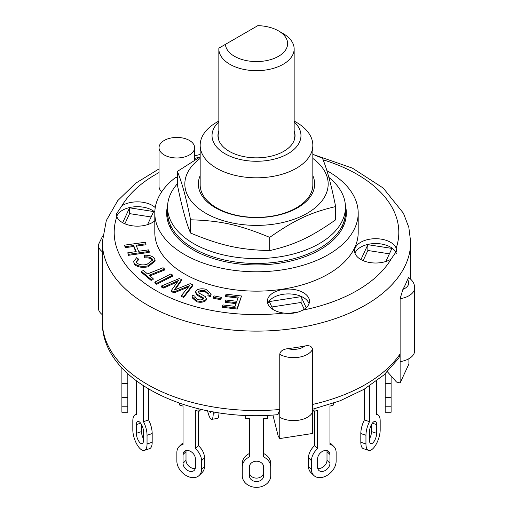 <?xml version="1.0" encoding="UTF-8"?>
<svg xmlns="http://www.w3.org/2000/svg" width="513" height="513" viewBox="0 0 513 513"><rect width="100%" height="100%" fill="white"/><g stroke="black" fill="none" stroke-linecap="round" stroke-linejoin="round"><path stroke-width="0.77" d="M225.399 44.368L218.871 48.139A37.654 21.738 0 0 0 218.846 48.934A37.654 21.738 0 0 0 256.5 70.672A37.654 21.738 0 0 0 294.154 48.934A37.654 21.738 0 0 0 283.125 33.563L278.514 30.895A31.133 17.974 180 0 1 269.024 60.059A31.133 17.974 180 0 1 225.399 44.368L257.84 25.65A31.133 17.974 180 0 1 278.514 30.895M170.739 225.72L170.739 228.509M342.633 227.81A86.575 49.985 0 0 0 343.05 223.937M177.357 183.814A88.948 51.351 0 0 0 167.552 207.252A88.948 51.351 0 0 0 253.339 258.578A88.948 51.351 0 0 0 345.448 207.252A88.948 51.351 0 0 0 328.846 177.383M167.552 207.252L167.552 212.1A88.948 51.351 0 0 0 253.339 263.419A88.948 51.351 0 0 0 345.448 212.1L345.448 207.252M218.846 121.023L216.666 122.286A56.334 32.524 0 0 0 200.166 145.282L200.166 184.872A56.334 32.524 0 0 0 216.666 207.868A56.334 32.524 0 0 0 278.059 214.921A56.334 32.524 0 0 0 312.834 184.872L312.834 145.282A56.334 32.524 0 0 0 296.334 122.286L294.154 121.023M200.166 175.683A58.149 33.576 0 0 0 256.5 217.589A58.149 33.576 0 0 0 312.834 175.683M200.166 158.434A71.673 41.38 0 0 0 221.084 219.987A71.673 41.38 0 0 0 323.395 198.871A71.673 41.38 0 0 0 312.834 158.434M312.834 154.33L322.44 158.228C326.839 168.52 331.238 184.642 335.643 206.592C310.429 212.529 294.917 219.769 269.703 237.372C239.443 224.822 220.827 220.686 190.56 219.795C186.161 197.845 181.762 181.724 177.357 171.432L200.166 156.901M177.357 171.432L177.357 184.68C181.762 206.63 186.161 222.751 190.56 233.043C220.827 245.592 239.443 249.722 269.703 250.62C294.917 244.675 310.429 237.436 335.643 219.833L335.643 206.592M190.56 219.795L190.56 233.043M269.703 237.372L269.703 250.62M121.895 383.346L127.827 383.346L127.827 412.247L121.895 412.247L121.895 367.879M127.827 373.83L127.827 383.346M267.767 415.299L267.767 418.602L263.618 418.602L263.618 456.955A14.229 11.619 -0 0 1 270.729 467.016L270.729 475.731A14.229 11.619 -0 0 1 256.5 487.35A14.229 11.619 -0 0 1 242.271 475.731L242.271 463.592A14.229 11.619 -0 0 1 249.382 453.53M242.271 467.016A14.229 11.619 -0 0 1 249.382 456.955L249.382 418.602L245.233 418.602L245.233 415.299M249.382 467.016A7.118 5.81 -0 0 1 256.5 461.206A7.118 5.81 -0 0 1 263.618 467.016L263.618 475.731A7.118 5.81 -0 0 1 256.5 481.54A7.118 5.81 -0 0 1 249.382 475.731L249.382 467.016M249.382 472.306A7.118 5.81 180 0 0 256.5 478.116A7.118 5.81 180 0 0 263.618 472.306M263.618 453.53A14.229 11.619 -0 0 1 270.729 463.592L270.729 467.016M313.738 475.384L310.775 472.415A14.229 10.061 -45 0 1 308.512 466.464L308.512 457.75A14.229 10.061 -45 0 1 314.674 445.63L317.643 448.593A14.229 10.061 -45 0 0 311.481 460.712L311.481 469.427A14.229 10.061 -45 0 0 313.738 475.384A14.229 10.061 -45 0 0 327.538 475.147A14.229 10.061 -45 0 0 336.13 461.213L336.13 452.498A14.229 10.061 -45 0 0 333.867 446.541A14.229 10.061 -45 0 0 329.968 444.489L329.968 406.136L333.559 404.937L333.559 403.192M317.746 468.407A7.118 5.034 135 0 0 323.915 466.362A7.118 5.034 135 0 0 326.999 460.302L326.999 451.587A7.118 5.034 135 0 0 326.896 450.549M317.643 458.66A7.118 5.034 -45 0 1 321.933 451.69A7.118 5.034 -45 0 1 328.833 451.575A7.118 5.034 -45 0 1 329.968 454.55L329.968 463.265A7.118 5.034 -45 0 1 325.672 470.235A7.118 5.034 -45 0 1 318.772 470.35A7.118 5.034 -45 0 1 317.643 467.375L317.643 458.66M329.968 442.79A14.229 10.061 -45 0 1 330.898 443.578L333.867 446.541M314.674 411.227L314.674 445.63M312.558 409.951L314.046 411.439L317.643 410.24L317.643 448.593M314.046 408.887L314.046 411.439M368.571 450.376L363.435 448.663A14.229 5.81 -71.6 0 1 360.819 442.277L360.819 433.562A14.229 5.81 -71.6 0 1 364.377 419.942L369.514 421.654A14.229 5.81 -71.6 0 0 365.955 435.274L365.955 443.989A14.229 5.81 -71.6 0 0 368.571 450.376A14.229 5.81 -71.6 0 0 376.119 444.322A14.229 5.81 -71.6 0 0 380.184 429.759L380.184 421.045A14.229 5.81 -71.6 0 0 377.574 414.658A14.229 5.81 -71.6 0 0 376.632 414.536L376.632 380.941M369.514 431.715A7.118 2.905 -71.6 0 1 371.547 424.437A7.118 2.905 -71.6 0 1 375.324 421.41A7.118 2.905 -71.6 0 1 376.632 424.597L376.632 433.318A7.118 2.905 -71.6 0 1 374.599 440.596A7.118 2.905 -71.6 0 1 370.822 443.623A7.118 2.905 -71.6 0 1 369.514 440.43L369.514 431.715M369.514 438.795A7.118 2.905 108.4 0 0 371.495 431.606L371.495 424.527M364.377 389.117L364.377 419.942M369.514 385.93L369.514 421.654M198.954 408.887L198.954 411.439L195.357 410.24L195.357 448.593A14.229 10.061 45 0 1 201.519 460.712L201.519 469.427A14.229 10.061 45 0 1 199.262 475.384A14.229 10.061 45 0 1 185.462 475.147A14.229 10.061 45 0 1 176.87 461.213L176.87 452.498A14.229 10.061 45 0 1 179.133 446.541L182.102 443.578A14.229 10.061 45 0 1 183.032 442.79M179.133 446.541A14.229 10.061 45 0 1 183.032 444.489L183.032 406.136L179.441 404.937L179.441 403.192M186.104 450.549A7.118 5.034 -135 0 0 186.001 451.587L186.001 460.302A7.118 5.034 -135 0 0 189.085 466.362A7.118 5.034 -135 0 0 195.254 468.407M183.032 454.55A7.118 5.034 45 0 1 184.167 451.575A7.118 5.034 45 0 1 191.067 451.69A7.118 5.034 45 0 1 195.357 458.66L195.357 467.375A7.118 5.034 45 0 1 194.228 470.35A7.118 5.034 45 0 1 187.328 470.235A7.118 5.034 45 0 1 183.032 463.265L183.032 454.55L186.001 451.587M195.357 448.593L198.326 445.63A14.229 10.061 45 0 1 204.488 457.75L204.488 466.464A14.229 10.061 45 0 1 202.225 472.415L199.262 475.384M198.326 411.227L198.326 445.63M198.954 411.439L201.019 409.374M385.173 383.346L391.105 383.346L391.105 412.247L385.173 412.247L385.173 373.83M391.105 375.933L391.105 383.346M143.486 385.93L143.486 421.654A14.229 5.81 71.6 0 1 147.045 435.274L147.045 443.989A14.229 5.81 71.6 0 1 144.429 450.376A14.229 5.81 71.6 0 1 136.881 444.322A14.229 5.81 71.6 0 1 132.816 429.759L132.816 421.045A14.229 5.81 71.6 0 1 135.426 414.658A14.229 5.81 71.6 0 1 136.368 414.536L136.368 380.941M136.368 424.597A7.118 2.905 71.6 0 1 137.676 421.41A7.118 2.905 71.6 0 1 141.453 424.437A7.118 2.905 71.6 0 1 143.486 431.715L143.486 440.43A7.118 2.905 71.6 0 1 142.178 443.623A7.118 2.905 71.6 0 1 138.401 440.596A7.118 2.905 71.6 0 1 136.368 433.318L136.368 424.597L140.639 423.18M141.505 424.527L141.505 431.606A7.118 2.905 -108.4 0 0 143.486 438.795M143.486 421.654L148.623 419.942A14.229 5.81 71.6 0 1 152.181 433.562L152.181 442.277A14.229 5.81 71.6 0 1 149.565 448.663L144.429 450.376M148.623 389.117L148.623 419.942M222.437 306.338L222.924 304.94L235.057 306.357L236.346 302.676L225.124 301.368L225.611 299.97L236.833 301.278L238.301 297.078L225.566 295.591L226.06 294.193L241.52 295.995L237.295 308.076L222.437 306.338L222.437 307.306L237.295 309.044L237.295 308.076M236.018 303.606L225.124 302.337L225.124 301.368M237.981 298.008L225.566 296.559L225.566 295.591M237.295 309.044L241.52 295.995M127.782 252.781L136.202 251.601L133.637 245.528L125.223 246.708L124.563 245.143L145.307 242.232L145.961 243.79L136.041 245.188L138.606 251.261L148.526 249.869L149.18 251.428L128.442 254.345L127.782 252.781L128.442 255.314L128.442 254.345M135.817 251.652L133.637 246.496L133.637 245.528M133.637 246.496L125.223 247.676L125.223 246.708M125.223 247.676L124.563 245.143M136.426 246.099L145.961 244.759L145.961 243.79M128.442 255.314L149.18 252.396L149.18 251.428M153.143 278.623L151.104 279.431L141.441 271.351L143.48 270.537L147.52 273.916L163.057 267.728L164.635 269.056L149.103 275.244L153.143 278.623L153.143 279.591L151.104 280.399L151.104 279.431M151.104 280.399L141.441 272.32L141.441 271.351M149.886 275.898L164.635 270.024L164.635 269.056M213.113 297.226L213.921 295.873L221.526 297.386L220.718 298.733L213.113 297.226L213.113 298.194L220.718 299.701L220.718 298.733M220.718 299.701L221.526 297.386M154.862 282.092L170.88 273.942L172.721 275.148L156.702 283.298L154.862 282.092L154.862 283.061L156.702 284.266L156.702 283.298M156.702 284.266L172.721 276.116L172.721 275.148M154.253 258.058L155.093 260.097L148.148 265.824C142.146 267.029 137.535 266.215 134.316 263.381L133.675 261.611L136.644 257.667L138.388 258.975L136.195 261.726L136.618 262.855C139.254 264.907 142.71 265.413 146.981 264.368L152.585 260.033L152.111 258.796C150.501 257.263 148.039 256.635 144.73 256.91L144.217 255.275C148.699 255.006 152.047 255.929 154.253 258.058M155.093 260.097L155.093 261.066L148.148 266.792L148.148 265.824M148.148 266.792C142.146 267.998 137.535 267.183 134.316 264.349L134.316 263.381M134.316 264.349L133.675 261.611M136.259 262.194L138.388 259.944L138.388 258.975M152.585 261.002L152.111 258.796M152.111 259.764C150.501 258.231 148.039 257.603 144.73 257.879L144.73 256.91M144.73 257.879L144.217 255.275M204.873 290.589C202.045 290.454 199.974 290.666 198.646 291.217L198.454 291.839L199.512 293.321L205.232 296.495L206.297 298.502L205.867 299.669C203.59 301.336 200.532 301.721 196.684 300.81L192.086 296.745L192.58 295.43L195.075 296.148L194.786 296.944L197.691 299.502C200.128 300.124 201.994 299.97 203.289 299.053L203.424 297.873L197.03 294.173L195.639 291.801L196.101 290.563C198.518 288.787 201.782 288.364 205.88 289.281L211.08 293.853L210.433 295.584L207.938 294.866L208.342 293.712L204.873 290.589L204.873 291.557C202.045 291.422 199.974 291.634 198.646 292.186L198.646 291.217M206.297 298.502L206.297 299.47L205.867 300.637L205.867 299.669M205.867 300.637C203.59 302.304 200.532 302.689 196.684 301.779L192.086 297.713L192.086 296.745M194.882 297.437L195.075 296.148M203.584 298.374L203.424 298.842L197.03 295.142L197.03 294.173M197.03 295.142L195.639 292.769L195.639 291.801M211.08 293.853L211.08 294.821L210.433 296.552L210.433 295.584M210.433 296.552L207.938 295.834L207.938 294.866M208.272 294.193L204.873 291.557M181.474 295.456L189.624 285.619L173.939 291.923L171.355 290.48L178.569 280.444L163.589 287.075L161.358 286.036L179.268 278.553L181.499 279.598L174.151 290.108L190.188 283.663L192.689 284.837L183.705 296.495L181.474 295.456L181.474 296.424L183.705 297.463L183.705 296.495M188.463 287.017L186.36 287.896L186.36 286.927M186.36 287.896L173.939 292.891L173.939 291.923M173.939 292.891L171.355 291.448L171.355 290.48M177.363 281.938L175.068 282.964L175.068 281.996M175.068 282.964L163.589 288.043L163.589 287.075M163.589 288.043L161.358 287.004L161.358 286.036M175.093 289.73L181.499 280.566L181.499 279.598M175.068 289.742L175.068 288.8M183.705 297.463L192.689 285.805L192.689 284.837M279.765 409.509L279.765 417.255L279.765 409.509A154.176 89.012 180 0 1 147.481 384.461A154.176 89.012 180 0 1 102.324 321.516C101.119 380.742 190.759 423.129 277.943 414.645L279.765 409.509L279.765 354.316C280.175 351.225 282.868 349.327 287.844 348.635A154.176 89.012 0 0 0 304.837 346.006C309.198 345.108 311.776 346.185 312.558 349.244L312.558 433.485L279.765 438.564L278.251 436.287L272.916 415.017M398.928 357.984L400.121 353.88L400.121 298.688L402.904 289.39A154.176 89.012 0 0 0 407.457 279.579L408.592 277.597C412.535 280.252 414.568 283.644 414.677 287.767L414.677 350.706A19.571 11.299 0 0 1 400.121 361.627L400.121 382.935L408.906 363.999L408.906 358.722M400.121 382.935L396.504 382.025L387.386 371.726M104.094 335.938L104.421 337.208M400.121 353.88L400.121 361.627L400.121 353.88A154.176 89.012 180 0 1 312.558 404.436L312.558 412.183A19.571 11.299 0 0 1 298.707 420.205A19.571 11.299 0 0 1 279.765 417.255L279.765 438.564M102.638 236.051L98.323 244.881L98.323 307.819A19.571 11.299 0 0 0 102.324 314.668M271.852 306.986L301.067 302.465L304.215 309.249M363.146 260.642L367.859 250.491L389.399 253.826M124.877 223.783L129.584 213.632L151.13 216.967M273.012 309.493L269.331 301.567L301.067 296.655L301.067 302.465M360.953 259.572L367.859 244.682L391.919 248.407L385.84 261.489M367.859 244.682L367.859 250.491M122.678 222.706L129.584 207.823L129.584 213.632M168.142 217.999L168.142 222.437L168.142 217.999M344.858 217.999L344.858 222.437L344.858 217.999M301.067 296.655L306.203 307.723M298.656 311.917L288.755 313.449M129.584 207.823L153.643 211.542L147.571 224.63M391.105 259.103A21.052 12.152 180 0 1 360.754 259.456A21.052 12.152 180 0 1 354.586 250.863A21.052 12.152 180 0 1 373.31 238.782A21.052 12.152 180 0 1 396.171 248.189L396.69 250.934L391.105 259.103A142.313 82.163 180 0 1 302.696 310.147C297.2 313.071 290.903 314.046 283.798 313.071A21.052 12.152 180 0 1 273.538 309.807A21.052 12.152 180 0 1 267.369 301.214A21.052 12.152 180 0 1 288.421 289.063A21.052 12.152 180 0 1 309.474 301.214A21.052 12.152 180 0 1 302.696 310.147M396.293 253.351A21.052 12.152 0 0 0 375.702 243.553A21.052 12.152 0 0 0 355.009 253.281M154.804 220.808A21.052 12.152 180 0 1 122.479 222.597A21.052 12.152 180 0 1 116.829 216.672L116.31 214.075L121.895 205.758A21.052 12.152 180 0 1 155.247 207.592M154.817 212.049A21.052 12.152 0 0 0 133.258 206.925A21.052 12.152 0 0 0 116.733 216.422M309.05 303.638A21.052 12.152 0 0 0 288.421 293.904A21.052 12.152 0 0 0 267.792 303.638M161.691 191.83A17.788 10.273 180 0 1 159.043 186.437L159.043 147.706A17.788 10.273 180 0 1 176.831 137.433A17.788 10.273 180 0 1 194.626 147.706A17.788 10.273 180 0 1 183.641 157.19A17.788 10.273 180 0 1 164.256 154.964A17.788 10.273 180 0 1 159.043 147.706M326.884 170.688A101.696 58.713 180 0 1 358.196 213.068L358.196 232.434A101.696 58.713 180 0 1 256.5 291.147A101.696 58.713 180 0 1 154.804 232.434L154.804 213.068A101.696 58.713 180 0 1 175.818 177.325A17.788 10.273 180 0 0 177.357 177.338M358.196 213.068A101.696 58.713 180 0 1 256.5 271.781A101.696 58.713 180 0 1 154.804 213.068M345.403 205.598A89.839 51.864 180 0 1 346.339 213.068A89.839 51.864 180 0 1 290.877 260.982A89.839 51.864 180 0 1 192.978 249.741A89.839 51.864 180 0 1 166.661 213.068A89.839 51.864 180 0 1 167.597 205.598M200.166 145.282A56.334 32.524 0 0 0 216.666 168.277A56.334 32.524 0 0 0 278.059 175.331A56.334 32.524 0 0 0 312.834 145.282M294.154 121.934A44.471 25.676 180 0 1 284.228 155.67A44.471 25.676 180 0 1 225.053 153.753A44.471 25.676 180 0 1 218.846 121.934M294.154 130.847A38.546 22.251 180 0 1 295.046 135.599A38.546 22.251 180 0 1 271.249 156.157A38.546 22.251 180 0 1 229.247 151.335A38.546 22.251 180 0 1 217.954 135.599A38.546 22.251 180 0 1 218.846 130.847M167.058 217.91A89.839 51.864 180 0 1 167.687 214.934M345.313 214.934A89.839 51.864 180 0 1 345.942 217.91M213.216 411.836L213.216 413.221A14.229 3.007 81.2 0 1 211.709 419.345A14.229 3.007 81.2 0 1 207.541 410.778M211.17 411.471A7.118 1.507 81.2 0 1 210.619 412.317A7.118 1.507 81.2 0 1 209.573 411.176M211.709 419.345L217.435 418.461A14.229 3.007 -98.8 0 0 218.942 412.766M127.827 397.517L121.895 397.517M127.827 406.232L121.895 406.232M308.512 457.75L311.481 460.712M326.999 451.587L329.968 454.55M326.999 460.302L329.968 463.265M308.512 466.464L311.481 469.427M360.819 433.562L365.955 435.274M372.361 423.18L376.632 424.597M371.495 431.606L376.632 433.318M360.819 442.277L365.955 443.989M186.001 460.302L183.032 463.265M204.488 457.75L201.519 460.712M204.488 466.464L201.519 469.427M385.173 397.517L391.105 397.517M385.173 406.232L391.105 406.232M141.505 431.606L136.368 433.318M152.181 433.562L147.045 435.274M152.181 442.277L147.045 443.989M196.684 301.779L196.684 300.81M304.837 346.006A13.639 7.875 180 0 1 287.844 348.635M279.765 354.316A19.571 11.299 0 0 0 298.707 357.26A19.571 11.299 0 0 0 312.558 349.244M407.457 279.579A13.639 7.875 180 0 1 402.904 289.39M400.121 298.688A19.571 11.299 0 0 0 414.677 287.767M98.323 244.881A19.571 11.299 0 0 0 102.324 251.729M102.324 321.516L102.324 242.117A154.176 89.012 0 0 0 147.481 305.055A154.176 89.012 0 0 0 315.501 324.351A154.176 89.012 0 0 0 410.676 242.117L408.842 227.426L403.462 213.28L383.224 188.053L352.444 168.161L313.719 154.669M283.798 313.071A142.313 82.163 180 0 1 155.869 290.531A142.313 82.163 180 0 1 116.829 216.672M121.895 205.758A142.313 82.163 180 0 1 159.043 172.554M194.626 158.44A142.313 82.163 180 0 1 199.91 157.042M323.075 159.812A142.313 82.163 180 0 1 396.171 248.189M217.525 412.555L213.216 413.221M294.154 140.35L294.154 48.934M218.846 140.35L218.846 48.934M376.632 414.344L377.574 414.658M136.368 414.344L135.426 414.658M312.558 409.239L339.965 400.852L364.089 389.29L384.025 374.875L398.954 357.952M410.676 279.213L410.676 242.117M200.166 154.458L194.626 155.837M159.043 168.892L135.663 183.231L117.746 200.621L106.306 220.558L102.324 242.117M194.626 160.088L194.626 147.706"/></g></svg>
